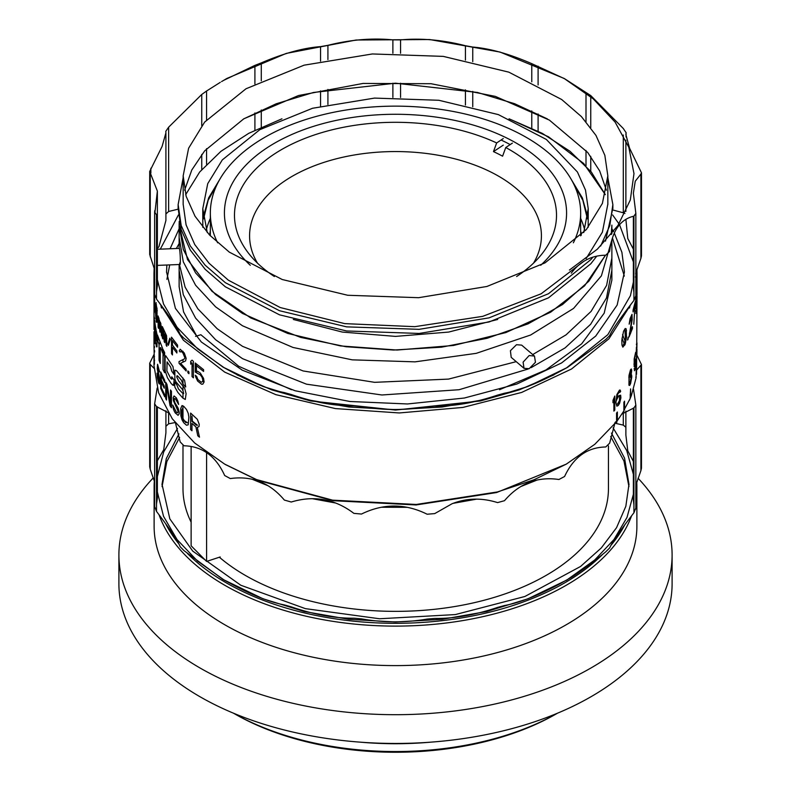<?xml version="1.0" encoding="UTF-8"?>
<svg xmlns="http://www.w3.org/2000/svg" width="791" height="791" viewBox="0 0 791 791"><rect width="100%" height="100%" fill="white"/><g stroke="black" fill="none" stroke-linecap="round" stroke-linejoin="round"><path stroke-width="1.19" d="M503.274 138.554L496.659 142.944A161.018 92.962 -0 0 0 472.059 133.481A161.018 92.962 -0 0 0 284.958 147.67A161.018 92.962 -0 0 0 249.689 254.702A161.018 92.962 -0 0 0 274.378 276.514M257.461 263.126A145.92 84.242 180 0 1 249.58 235.807A145.92 84.242 180 0 1 464.881 161.69A145.92 84.242 180 0 1 491.369 172.29A145.92 84.242 180 0 1 541.42 235.807A145.92 84.242 180 0 1 533.539 263.126M503.274 145.129L493.475 151.615L496.659 142.944M512.37 143.131L505.756 147.522L502.582 156.193A156.183 90.174 0 0 0 493.475 151.615M516.622 276.514A161.018 92.962 0 0 0 541.311 254.702A161.018 92.962 0 0 0 505.756 147.522M580.663 218.395A191.204 110.394 180 0 1 584.678 229.894M580.663 230.646A186.172 107.487 180 0 1 581.316 235.154M501.069 140.017A168.058 97.026 180 0 1 505.914 142.36A168.058 97.026 180 0 1 510.185 144.585M573.356 242.797A185.163 106.904 0 0 0 580.663 213.046A185.163 106.904 0 0 0 517.146 132.453A185.163 106.904 0 0 0 318.813 115.743A185.163 106.904 0 0 0 210.337 213.046A185.163 106.904 0 0 0 217.644 242.797M250.292 265.272A171.083 98.776 180 0 1 244.992 166.09A171.083 98.776 180 0 1 476.835 126.155A171.083 98.776 180 0 1 546.008 260.012A171.083 98.776 180 0 1 540.708 265.272M273.706 731.883A227.808 131.524 180 0 1 234.413 713.729L233.483 713.195A230.814 133.264 180 0 0 272.094 730.894A230.814 133.264 180 0 0 557.487 713.205L556.587 713.729A227.808 131.524 180 0 1 273.706 731.883M165.645 523.691A239.366 138.198 -0 0 0 178.904 543.951M187.358 553.364A239.366 138.198 -0 0 0 193.212 558.99A239.366 138.198 -0 0 0 602.851 554.155M154.324 481.007A241.384 139.364 -0 0 0 154.116 486.752A241.384 139.364 -0 0 0 154.641 495.908M159.04 514.753A241.384 139.364 -0 0 0 191.511 561.254A241.384 139.364 -0 0 0 224.812 585.291A241.384 139.364 -0 0 0 464.001 620.381A241.384 139.364 -0 0 0 631.584 515.791M154.116 486.752L154.116 526.242A241.384 139.364 0 0 0 191.511 600.745A241.384 139.364 0 0 0 224.812 624.781A241.384 139.364 0 0 0 487.869 654.997A241.384 139.364 0 0 0 636.884 526.242L636.884 486.752A241.384 139.364 -0 0 0 636.755 482.154M153.325 477.833A276.603 159.693 0 0 0 118.897 554.995A276.603 159.693 0 0 0 161.75 640.374A276.603 159.693 0 0 0 199.905 667.92A276.603 159.693 0 0 0 501.356 702.537A276.603 159.693 0 0 0 672.103 554.995A276.603 159.693 0 0 0 638.05 478.229M118.897 554.995L118.897 583.758A276.603 159.693 0 0 0 199.905 696.683A276.603 159.693 0 0 0 501.356 731.299A276.603 159.693 0 0 0 672.103 583.758L672.103 554.995M608.447 445.916L608.447 488.541A212.73 122.823 180 0 1 477.131 602.01A212.73 122.823 180 0 1 245.299 575.383A212.73 122.823 180 0 1 219.364 557.22M191.125 522.179A212.73 122.823 180 0 1 182.988 488.541L182.988 445.659M635.845 499.655A241.384 139.364 -0 0 0 636.884 486.752M610.889 545.394A239.366 138.198 -0 0 0 624.801 524.779M359.747 742.116A230.814 133.264 0 0 0 431.253 742.116M209.684 235.154A186.172 107.487 180 0 1 210.337 230.646M206.322 229.894A191.204 110.394 180 0 1 210.337 218.395M621.983 338.222L624.168 343.521M624.406 344.154L624.761 345.143M622.566 334.603L624.989 340.881M625.295 341.771L625.602 342.721M629.082 375.053L628.944 376.318M616.565 421.168L617.366 420.654L617.366 412.032L616.565 413.09L616.565 421.702L594.842 444.265L566.287 464.129L533.984 479.781L497.45 491.943L416.264 504.46L332.576 500.159L256.492 479.564L224.713 464.139L194.645 442.98L172.329 418.864L158.605 392.712L153.978 365.541L153.978 355.693M156.321 346.171L157.122 343.126M157.804 340.812L158.556 338.528M160.959 332.269L161.463 331.093M162.313 329.224L162.867 328.057M566.297 464.129L496.59 492.546L416.096 504.955L333.1 500.693L257.658 480.266L225.504 464.594M159.06 345.202L159.93 342.276M162.313 335.661L162.867 334.326M163.964 331.844L164.31 331.093M637.022 296.091L636.547 374.262L636.221 368.24L636.053 378.029L631.356 395.589L629.448 400.187M630.595 393.631L630.12 394.986M636.577 357.057L636.715 358.461M634.461 357.858L634.58 358.896M634.817 361.616L634.886 362.733M635.005 368.082L634.965 369.723M196.573 365.699L195.268 363.623M203.959 382.31L202.763 380.837M197.305 373.382L195.268 370.198M193.409 367.024L192.045 364.483M191.511 363.445L190.7 361.774M154.749 305.85L154.186 305.998M154.631 283.811L153.978 273.518L154.008 329.491M156.697 340.763L155.975 340.15C156.232 341.386 156.361 340.852 156.331 338.568L156.826 338.528C156.845 340.852 156.727 341.386 156.47 340.11L155.333 333.96L155.333 327.919L154.828 327.949L154.779 336.393L154.136 336.541L154.641 336.531M156.944 335.433L157.023 346.151L156.529 346.873L154.828 338.548L154.828 343.581L154.413 320.039L156.944 335.433L157.439 335.384L157.617 340.179M157.023 346.151L156.529 346.873L157.033 346.834M170.658 367.073L167.089 361.922L166.871 370.92L170.54 378.029L171.588 379.057L171.785 376.813L174.168 380.066L173.516 385.435L171.36 383.783L167.455 377.772L165.19 370.949L164.993 358.323L165.705 355.752L172.982 366.599L174.05 374.38L171.716 371.167L170.658 367.073M171.528 379.107L172.052 378.948L171.528 379.107M181.297 380.095L178.183 376.516L176.868 375.933L176.838 377.228L178.697 381.035L184.61 388.035L186.103 393.651L185.302 399.465L182.909 398.14L177.817 392.366L174.88 387.125L174.465 381.766L176.818 384.822L178.44 388.935L183.225 393.789L183.324 391.921L182.484 389.528L175.938 381.806L174.87 379.156L174.841 370.139L176.462 370.672L184.58 380.253L185.707 386.967L182.968 384.11L181.297 380.095M177.372 375.725L176.868 375.933M164.637 372.68L163.025 369.535L163.025 349.414L164.637 352.559L164.637 372.68M160.276 347.714L160.276 363.465L159.06 360.281L159.06 344.53L157.369 339.379L157.369 334.811L162.56 348.347L162.56 352.905L160.771 347.645L160.771 348.9M154.888 304.654L154.838 306.424M191.956 430.759L190.621 429.533L190.621 413.09L197.315 419.299L199.253 424.381L199.006 426.636L197.315 427.348L199.49 437.166L197.79 435.782L195.881 426.853L191.956 423.412L191.956 430.759M183.828 422.849L182.039 419.883L180.872 415.789L180.684 408.591L182.039 405.546L183.828 406.416L186.508 409.501L188.209 413.268L188.861 417.035L188.209 424.807L186.508 425.242L183.828 422.849M175.058 412.665L173.377 409.046L172.725 405.002L176.442 412.329L177.698 412.813L178.064 411.152L173.377 400.651L173.209 397.636L174.04 395.945L176.274 397.774L177.876 401.136L178.618 404.458L175.394 398.763L174.376 398.486L174.208 400.019L174.88 402.649L178.064 407.998L179.171 412.101L179.171 413.851L178.064 415.344L175.058 412.665M166.515 400.038L165.734 398.654L165.734 382.221L166.921 384.297L170.52 403.964L170.52 389.973L171.449 391.327L171.449 407.76L170.065 405.734L166.515 385.701L166.515 400.038M160.721 371.978L164.716 380.382L164.716 382.478L161.324 375.488L161.324 380.026L164.231 386.097L164.231 388.193L161.324 382.132L161.324 387.719L164.716 394.719L164.716 396.815L160.721 388.411L160.721 371.978M159.772 383.605L159.416 384.06L158.645 382.973L157.28 377.287L157.014 373.184L158.012 378.968L158.981 381.47L159.416 380.906L157.28 368.893L157.567 364.255L159.594 371.948L158.16 367.212L157.716 366.836L157.636 368.339L159.772 379.057L159.772 383.605M153.978 345.331L154.433 364.265L153.978 345.331M154.482 356.523L153.978 355.307M154.008 346.784L154.492 347.565M157.073 320.296L155.995 321.255L157.073 320.296L157.389 322.253M155.313 326.021L155.639 329.461L155.145 329.432M155.57 329.452L155.263 332.2L156.025 329.758M158.942 318.397L158.813 319.366M158.507 322.669L158.507 324.439M160.365 322.135L161.463 327.514L161.463 335.908L160.563 324.003L160.079 323.173L159.901 323.746L159.901 332.141L158.922 319.752L158.507 328.354L158.111 327.167L158.111 315.975L159.802 322.115L160.365 322.135L159.426 324.142L159.92 324.201L159.396 322.827M201.567 384.218L197.641 381.074L195.733 377.03L195.268 375.231L196.682 376.437L197.879 379.522L201.309 382.28L202.565 381.499L202.822 379.947L202.061 377.267L200.321 374.855L195.268 372.086L195.268 363L203.584 369.684L203.584 371.434L196.445 365.749L196.445 371.345L197.641 371.286L200.321 373.105L203.584 378.424L204.088 381.954L202.822 384.139L201.567 384.218M187.863 370.939L188.94 371.978L188.94 373.718L187.863 372.68L187.863 370.939M192.045 376.595L192.045 362.96L190.7 364.186L190.7 361.388L192.045 360.162L193.409 361.388L193.409 377.821L192.045 376.595M186.162 369.259L186.162 371.009L179.053 363.326L179.053 361.576L184.511 358.837L184.926 357.858L182.899 352.944L181.139 351.362L180.18 352.035L179.241 350.957L180.18 349.236L184.313 353.033L186.162 358.422L185.539 360.943L180.556 363.306L186.162 369.259M177.579 345.153L177.579 347.249L172.458 340.614L172.458 345.163L176.868 350.917L176.868 353.013L172.458 347.259L172.458 354.951L171.509 353.607L171.509 337.174L177.579 345.153M167.939 343.986L169.818 338.192L170.273 339.566L168.364 345.36L167.939 343.986M162.867 327.761L166.565 335.75L166.832 346.349L166.169 345.202L165.645 334.494L165.012 333.683L164.765 334.277L164.765 342.661L164.152 341.504L163.678 330.786L162.867 330.203L162.867 338.953L162.313 337.777L162.313 326.594L162.867 327.761M157.033 308.549L157.033 322.184L156.005 319.168L155.412 309.983L155.748 303.279L157.033 308.549M154.72 295.953L154.186 292.532L155.066 308.757L154.878 312.099L154.552 311.081L154.107 289.575L154.631 295.3M153.978 291.671L153.978 290.969M153.978 295.864L153.978 295.162M154.729 279.747L154.087 280.854M631.188 303.981L608.922 338.805L571.537 368.992L521.645 392.435L462.854 407.434L399.277 412.951L335.404 408.581L275.832 394.65L224.713 372.126L183.403 340.229L159.396 302.904M153.978 273.518L154.156 268.129M553.987 374.865L519.282 389.864L480.414 400.958L395.53 410.064L310.626 400.968L271.758 389.874L237.053 374.885M160.711 304.644L161.493 308.035M619.66 396.766L619.402 400.711L617.277 404.428L619.472 401.986L620.263 397.576L619.402 396.548L620.134 396.874M630.674 379.68L629.498 383.744L631.159 379.739L631.396 377.06L630.674 376.407L631.159 379.739M631.159 373.204L631.317 371.315L630.358 370.672L630.822 371.849L629.844 377.297L630.842 374.894L630.674 373.144M636.142 357.048L636.696 357.038L636.893 354.368L636.943 349.177L636.419 348.989M623.249 345.074L625.009 342.8L625.908 338.38L625.908 331.745L624.92 330.48L625.424 338.301L624.534 342.711L623.249 345.074M154.126 316.677L154.631 318.783M154.571 323.361L154.067 323.351L154.126 318.773M154.008 313.74L153.998 329.096L154.502 329.096M153.978 316.014L153.998 329.096M155.333 333.96L154.828 333.98L156.47 340.11M191.956 416.066L191.956 421.316L196.356 425.153L197.483 425.232L192.381 421.158L191.956 416.066M185.47 422.443L187.368 422.71L184.273 420.604L182.039 416.728L183.828 420.743L185.905 422.295M182.484 416.6L182.286 409.738L182.879 407.929L181.841 409.876L182.039 416.728M156.519 331.686L155.689 337.381L156.895 333.248L156.391 333.209M155.698 313.177L156.351 319.208L157.34 320.029L156.193 313.147L156.4 305.356L155.698 306.532L155.698 313.177L156.193 313.147M630.19 383.042L629.695 382.973M631.396 377.06L630.902 377M631.396 377.95L630.902 377.89M631.317 371.315L630.822 371.256M631.317 371.908L630.822 371.849M630.19 376.793L629.695 376.724M636.943 349.177L636.439 349.167M636.953 349.859L636.448 349.859M636.953 350.759L636.448 350.749M636.943 351.847L636.439 351.847M636.923 353.152L636.419 353.152M636.893 354.368L636.389 354.358M636.854 355.278L636.35 355.268M636.755 356.721L636.251 356.701M636.696 357.038L636.191 357.028M156.183 330.42L155.807 337.243M155.54 337.757L156.045 337.787M156.054 335.7L156.549 335.74M156.222 334.633L156.717 334.672M156.648 320.048L157.152 320.009M156.351 319.208L156.845 319.168M156.064 317.656L156.559 317.616M155.906 316.232L156.4 316.202M155.649 310.843L156.143 310.804M155.649 308.391L156.143 308.361M155.698 306.532L156.193 306.503M629.507 308.035L630.14 305.356M630.289 331.152L629.448 333.169M631.762 316.776L629.152 324.181L630.081 318.575L632.019 314.314L632.187 319.782L629.883 333.377L632.434 326.762L632.434 328.512L629.043 337.006L631.762 319.92L631.445 317.29M634.481 305.197L634.352 307.442M636.686 302.182L635.697 308.727L635.697 299.631L636.765 291.424L635.905 300.175L635.905 305.771L636.706 299.492L636.706 307.185L635.905 313.463L636.636 306.512L636.686 302.182L636.182 302.172L636.182 304.97M635.954 300.491L636.093 303.517M635.193 302.152L635.193 305.731M636.478 294.351L636.439 296.487M635.845 281.23L636.231 284.839M636.399 283.593L635.845 276.682M635.845 274.586L636.458 283.04M636.458 294.519L636.458 295.379M636.399 296.823L636.399 295.073M636.112 285.66L635.845 283.326M613.895 399.534L612.976 402.728L612.976 400.345L614.805 396.034L614.805 410.005L613.895 411.122L613.895 399.534L613.44 401.116M619.739 391.802L617.692 394.056L616.703 399.544L618.928 395.619L620.648 395.213L620.905 397.804L619.6 403.281L618.246 405.486L616.851 406.188L615.981 402.56L616.851 394.6L619.472 390.101L620.134 390.032L620.648 391.347L619.996 392.306L619.264 391.693L619.531 392.198M617.089 397.695L616.703 400.137M634.441 360.904L634.174 362.416M634.095 368.893L634.738 368.913L635.371 366.055L635.578 361.171L634.995 360.656L635.114 361.833M636.221 361.447L635.717 361.418L636.073 362.466M635.568 363.672L636.073 363.949M154.838 327.949L154.344 326.327M154.314 323.163L154.818 323.153L154.838 326.317M154.482 310.477L154.522 309.014M154.878 307.689L154.818 306.216M154.898 311.951L154.898 309.973M155.333 341.583L155.333 338.518L154.828 338.548M157.399 334.89L157.439 335.384M174.05 374.38L174.435 371.424M173.723 385.326L172.389 384.93M174.564 383.813L174.593 381.944M183.68 393.651L183.324 391.921M178.183 376.516L177.322 375.804M165.111 370.356L165.111 356.593M162.56 352.905L163.045 349.444M156.153 308.055L156.292 314.64M155.926 316.459L155.787 317.24M155.669 315.945L155.748 313.879M154.878 323.687L154.374 323.667M157.261 310.596L156.934 311.852L156.391 305.445M156.381 305.366L156.302 304.367M156.163 302.587L155.827 305.83M155.649 310.487L155.53 313.8M174.663 399.198L174.376 398.486M170.52 403.964L170.52 401.423M166.99 388.549L166.515 385.701M161.809 383.23L161.324 382.132M161.809 376.585L161.324 375.488M158.131 367.588L157.716 366.836M159.238 381.489L159.733 381.43L159.139 380.817M155.105 338.528L154.818 343.502M154.72 342.78L154.68 340.555L154.581 342.246M154.552 341.574L154.552 335.275M155.263 336.659L155.263 338.528M156.915 335.107L155.995 339.774L155.056 337.955M155.56 336.234L155.768 332.23M155.857 328.255L155.639 329.461M156.292 322.253L156.499 321.294M159.782 323.549L160.346 322.135M160.652 324.399L160.919 323.667M159.396 326.317L160.276 325.358M159.149 320.741L158.902 318.575M159.535 320.375L159.396 322.125M172.922 347.902L172.458 347.259M172.922 341.257L172.458 340.614M165.24 334.188L165.012 333.683M160.385 323.687L160.079 323.173M160.296 322.056L159.802 322.115M159.001 319.969L158.675 319.386M154.67 309.953L155.174 309.934L154.799 306.552M154.739 305.128L154.611 301.806L154.107 301.816M155.382 312.069L155.451 305.662M154.69 297.446L154.69 295.814M154.037 282.871L154.641 281.655M154.542 282.881L154.591 280.864M629.389 333.308L629.883 333.377M628.173 338.874L627.599 340.031L628.173 337.124L628.173 338.874M635.005 304.753L633.067 311.921L633.067 310.171L635.321 301.559L633.779 324.221L635.005 304.753L634.511 304.713M635.4 305.741L635.905 305.771M635.766 301.935L636.271 301.964M635.519 311.318L636.023 311.347M635.628 311.298L636.132 311.318M635.766 310.675L636.271 310.705M636.201 303.675L636.706 303.695M636.201 302.973L636.706 302.993M636.142 301.598L636.636 301.618M637.022 290.732L637.022 273.518L635.845 287.321M636.488 295.35L636.992 295.359M636.508 294.42L637.012 294.41M637.022 295.943L636.923 297.05M636.963 296.823L636.963 295.389M636.458 281.991L636.963 281.991M636.814 279.282L635.667 273.31M635.796 280.914L636.3 280.894M635.855 280.914L635.855 276.81M635.361 276.979L635.855 276.949M630.674 374.924L631.623 374.974L631.772 376.941L630.605 383.526L629.676 385.425L628.954 385.237L629.013 378.919M630.822 374.815L631.317 374.885M629.498 378.988L628.865 377.999L629.053 375.231L630.516 369.753L631.317 368.942L631.693 370.307L631.159 374.983M636.913 344.144L636.577 358.867L636.973 342.918L636.933 344.629L636.409 344.134M636.429 344.619L636.933 344.629M636.053 352.816L636.557 352.826M636.172 350.393L636.676 350.413M636.261 349.068L636.765 349.088M636.34 348.05L636.844 348.06M636.399 347.318L636.903 347.328M636.448 347.18L636.953 347.19M635.499 360.696L634.174 366.698L634.174 358.976L635.727 352.035L634.441 359.44L634.441 364.196L635.618 358.887L635.618 365.422L634.936 369.881L634.441 370.732L634.59 368.932M633.937 364.157L634.441 364.196M634.194 362.248L634.689 362.288M634.431 360.933L634.936 360.973M634.244 368.873L634.738 368.913M634.431 368.359L634.936 368.398M635.074 361.141L635.578 361.171M626.521 337.233L625.137 344.312L622.833 347.16L621.963 345.024L621.825 340.357L623.526 331.33L625.137 328.581L626.156 328.829L626.521 337.233M156.44 311.802L156.934 311.852M159.475 381.42L158.981 381.47M153.978 346.379L154.482 346.379M154.601 350.354L154.097 350.364M154.65 351.422L154.146 351.431M154.631 351.53L154.126 351.54M154.621 351.995L154.116 352.005M154.621 360.38L154.116 360.389M154.482 347.773L153.978 347.783M154.967 335.671L154.463 335.651M154.868 336.64L154.364 336.62M154.799 337.708L154.294 337.698M154.68 339.161L154.176 339.151M154.631 339.537L154.126 339.527M154.581 340.496L154.077 340.486M154.7 340.664L154.196 340.654M154.72 341.119L154.215 341.109M155.105 336.917L154.601 336.897M155.105 334.464L154.601 334.445M156.776 320.444L156.282 320.404M155.995 329.985L155.491 329.956M155.639 334L155.145 333.98M155.639 339.25L155.145 339.22M155.768 339.922L155.263 339.893M158.991 322.965L158.497 322.906M158.991 324.359L158.497 324.3M158.507 318.209L159.001 318.16M160.484 323.222L159.99 323.292M159.001 319.554L158.507 319.613M155.491 306.503L154.987 306.532M155.57 308.727L155.066 308.757M155.57 310.131L155.066 310.161M155.491 311.397L154.987 311.427M154.7 303.25L154.205 303.26M154.898 307.867L154.393 307.887M155.056 309.311L154.552 309.34M155.273 309.953L154.769 309.973M154.799 300.264L154.304 300.273M154.72 300.343L154.215 300.362M154.69 292.522L154.186 292.532M154.522 292.878L154.018 292.878M154.522 294.272L154.018 294.282M154.492 293.204L153.988 293.204M154.522 297.07L154.018 297.08M154.522 298.474L154.018 298.474M154.542 281.833L154.037 281.823M154.68 281.863L154.176 281.853M154.69 282.674L154.186 282.664M636.913 269.335L637.022 273.518M636.221 376.872L635.727 377.258M623.891 410.232L630.12 398.644L630.595 388.885L630.595 397.517M617.366 420.654L623.891 410.905L623.891 402.273L624.534 401.175L624.534 409.807M630.556 333.505L630.2 332.625M625.444 328.532L626.541 330.776M624.534 407.632L623.891 408.838M623.664 411.28L624.059 410.124M624.059 411.35L623.001 412.368M617.366 419.289L616.565 420.416M615.517 421.84L616.901 422.186L616.901 420.95M616.901 422.186L616.1 423.244L614.696 422.888M226.147 464.96L224.693 464.129M175.632 413.386L174.05 410.806M171.449 406.119L169.333 401.818M166.515 394.956L165.734 392.692M164.231 387.679L163.48 384.624M162.195 377.416L161.878 374.627M163.045 351.827L163.391 350.146M166.169 340.417L166.832 338.578M163.025 356.83L164.202 351.748M166.199 345.252L166.832 343.512M179.132 248.404L179.132 225.128L187.516 259.557L212.018 291.325L250.727 317.952L300.649 337.401L345.934 346.725L393.671 350.037L441.497 347.19L487.048 338.311L528.081 323.845L562.569 304.505L588.801 281.24L605.491 255.206L584.608 285.818L550.605 312.218L505.845 332.576L453.441 345.479L397.003 350.037L340.476 345.934L287.756 333.446L242.511 313.454L215.597 294.529L195.604 272.925L183.294 249.491L179.132 225.128L179.231 221.342L179.132 237.448L183.294 261.821L195.604 285.254L215.597 306.849L242.511 325.783L293.026 347.467L352.213 359.846L415.057 361.853L476.261 353.34L530.623 335.018L573.544 308.431L601.397 275.841L611.819 239.999M185.677 194.645L199.698 171.983L220.976 151.289L248.74 133.333L281.952 118.798L248.74 133.333L220.986 151.289L199.698 171.973L185.677 194.645M509.058 118.798L548.489 136.794L583.699 163.5L605.323 194.645L591.302 171.983L570.024 151.289L542.26 133.343L509.058 118.798M218.098 182.405L208.162 200.281L203.594 218.87M516.226 361.655L448.527 379.097L374.608 382.33L303.131 370.959L242.511 346.32L217.179 328.74L197.829 308.787L185.104 287.133L179.428 264.501M179.132 286.747L179.132 264.51L179.132 270.314L183.294 294.687L195.604 318.12L215.597 339.715L242.511 358.649L306.463 384.169L381.905 394.986L459.106 389.716L528.101 369.031M531.166 367.627L565.12 347.872L590.65 324.261L606.489 297.98L611.868 270.314M611.868 257.995L606.608 285.373L591.075 311.417L566.04 334.86L532.719 354.576M587.406 218.87L582.838 200.281L572.902 182.405M611.868 225.128L611.245 234.531L611.868 225.128L611.868 233.77M175.493 423.076L180.19 441.932L183.996 445.788C202.308 446.233 215.874 456.15 224.684 475.539L230.29 478.565C251.746 475.559 269.761 482.728 284.355 500.07L291.256 502.018C313.948 495.166 334.83 498.943 353.893 513.369L361.487 514.051C383.398 503.313 405.279 503.373 427.14 514.229L434.734 513.596L452.066 503.738C466.611 498.014 481.778 497.638 497.569 502.601L504.5 500.693C519.262 483.43 537.396 476.36 558.93 479.494L564.586 476.498C573.594 457.158 587.327 447.32 605.768 446.974L609.643 443.148L614.647 424.144M621.973 414L633.927 407.929L635.845 405.121L633.512 389.241M636.913 369.763L641.471 364.592L637.022 355.396M610.682 436.503L623.97 461.044L628.944 486.594M611.473 433.082L624.554 458.187L628.974 484.28L625.839 506.289L616.535 527.706L601.289 547.945L580.545 566.475L524.858 596.493L455.359 614.577L379.512 618.76L305.375 608.635L240.8 585.241L192.737 551.109L169.828 518.847L162.026 484.28L166.298 458.622L178.944 433.903M633.927 407.929L633.927 512.766C620.203 530.514 612.105 542.25 609.643 547.985L605.768 551.811C591.727 563.212 580.287 571.715 571.468 577.301L558.93 584.331C537.396 595.801 519.262 602.861 504.5 605.53L497.569 607.429C474.867 615.052 453.925 618.72 434.734 618.433L427.14 619.066C405.279 622.814 383.398 622.744 361.487 618.878L353.893 618.196C334.83 618.384 313.948 614.597 291.256 606.855L284.355 604.907C269.761 602.159 251.746 594.99 230.29 583.402L222.894 579.368L183.996 550.625L180.19 546.769C177.945 541.024 170.045 529.238 156.509 511.421L156.509 406.584L168.167 412.625M154.641 507.634L154.641 403.825L156.509 406.584M154.838 507.09L156.509 511.421M156.509 504.055L157.369 498.004L157.369 406.792M154.641 482.095L150.25 469.281L150.25 364.443L154.027 368.28M153.978 354.546L149.697 363.257L149.697 466.828L150.25 469.281M157.369 460.748L163.747 449.674L165.912 432.815L165.912 410.796M168.621 413.357L168.621 423.828L165.912 426.27M168.621 423.828L175.088 422.562M177.51 428.415L163.668 451.958L157.369 476.558M157.369 492.012L163.539 516.325L177.095 539.61L197.602 561.145L224.417 580.228M222.894 579.368L262.988 598.777L304.228 611.502L348.969 619.333L395.5 621.983L442.031 619.333L486.772 611.502L528.012 598.777L567.513 579.714M566.287 580.406L594.674 560.028L613.984 539.511L627.006 517.403L633.364 494.345M633.364 474.264L626.739 450.563L613.084 427.891M615.329 423.294L623.288 425.113L623.288 412.902M625.879 427.269L623.288 425.113M625.879 411.112L625.879 435.099L627.767 450.811L633.364 461.46M640.898 365.828L640.898 470.665L641.471 468.163L641.471 364.592M640.898 470.665L635.845 485.199M633.364 408.057L633.364 499.922L633.927 504.806M633.927 512.766L635.667 508.445M635.845 405.121L635.845 508.959M149.697 363.257L150.25 364.443M157.152 388.065L154.641 403.825M162.056 486.603L166.842 461.568L179.606 437.482M191.125 446.46L191.125 545.79L206.589 561.432L220.205 556.953M206.589 452.6L206.589 561.432M191.956 429.958L191.125 429.118M252.141 479.247L268.119 485.783M312.267 498.686L335.7 503.027M381.341 507.249L407.325 507.328M453.006 503.363L476.587 499.151M520.794 486.554L537.099 480.028M207.272 232.564L202.783 208.695L207.726 183.66L222.291 159.92L259.824 129.675L312.534 108.268L374.519 98.094L438.847 100.279L498.34 114.596L546.324 139.434L577.44 172.013L585.498 190.087L588.217 208.695L583.728 232.564M219.552 179.735L208.636 197.918L203.307 216.902M202.783 208.695L202.822 227.343M293.303 319.455L342.345 332.072L395.5 336.393L448.665 332.072L497.697 319.455M157.369 249.274L179.389 248.394L179.666 249.857C180.546 255.434 180.546 269.395 179.666 263.007M179.142 286.747L183.561 311.891L196.672 336.007M195.555 336.353L200.855 334.731L238.753 366.282L291.444 389.696M596.701 256.195L590.867 263.71L548.539 297.811L489.075 321.967L419.151 333.446L346.606 330.974L279.5 314.828L225.366 286.807L205.146 269.286L190.285 250.065L181.188 229.677L178.133 208.231M592.835 257.213L590.867 259.596L548.529 293.708L489.075 317.853L419.161 329.333L346.606 326.861L279.51 310.725L225.386 282.703L205.156 265.183L190.285 245.961L181.188 225.564L178.133 204.582L183.156 177.738M529.149 368.695L524.008 368.319L523.098 362.159L529.149 355.545L534.479 356.079L535.458 362.298L529.149 368.695M524.008 368.319L511.204 357.354L510.413 350.71L516.493 344.708L521.674 345.123L534.479 356.079M611.868 228.747L613.539 231.644M614.32 233.078L621.894 252.299L624.445 271.966L617.148 305.059L595.732 336.056L561.57 362.95L516.83 384.05L464.327 398.031L407.474 403.964L349.869 401.492L295.142 390.764L242.303 370.188L201.349 342.009L175.414 308.381L166.555 271.966L166.871 265.005M612.442 237.943L624.336 276.079M586.349 229.568L544.989 262.889L486.91 286.471L418.617 297.693L347.733 295.27L282.189 279.5L229.321 252.141L209.556 235.026L195.031 216.24L186.152 196.326L183.166 175.829L188.604 148.243L204.651 122.081L246.011 88.76L304.09 65.178L372.383 53.956L443.267 56.379L508.811 72.149L561.679 99.508L581.444 116.623L595.969 135.409L604.848 155.323L607.834 175.829L602.396 203.406L586.349 229.568M607.844 204.098L602.396 232.159L586.131 258.578M583.57 261.495L541.133 293.797L482.728 316.351L414.781 326.673L344.747 323.628L280.251 307.551L228.352 280.192L208.992 263.185L194.774 244.577L186.083 224.862L183.156 204.137M184.629 190.196L191.768 170.035L204.651 150.844L243.806 118.798L298.504 95.533L363.089 83.431L431.016 83.717L495.324 96.383L549.379 120.103L587.713 152.485L599.677 170.915L606.371 190.206M178.4 214.954L160.286 249.165M157.369 248.423L158.912 246.743L165.912 220.462L165.912 132.858L162.096 146.444L149.697 171.459L157.369 191.096L154.828 213.303M201.745 125.68L201.745 94.465L168.631 127.193L168.631 211.494L165.912 213.936M168.631 211.494L178.133 209.17M612.857 209.981L623.298 212.799L623.298 135.024M624.93 213.451L623.298 212.799M625.879 219.334L627.777 238.496L633.364 249.135M640.898 258.36L641.481 255.849L641.481 172.824L640.898 174.06L640.898 258.36L635.845 272.915M633.364 216.289L633.364 287.637L633.917 292.502M566.297 368.072L607.854 334.652L630.447 295.646L633.364 282.061M633.364 261.861L619.531 224.723M619.007 223.893L612.6 214.944M220.294 82.343L206.56 91.014L206.56 119.886M201.745 94.465L206.56 91.014M165.912 132.858L165.794 131.316L168.631 127.193M640.898 174.06L635.252 181.228L633.364 193.281L635.845 213.352L633.917 216.161L633.917 300.461C620.193 318.2 612.096 329.936 609.624 335.671L605.758 339.497L567.503 367.38L558.911 372.017C537.376 383.487 519.242 390.546 504.48 393.216L497.539 395.114C474.847 402.738 453.905 406.396 434.714 406.109L427.11 406.752C405.259 410.489 383.378 410.43 361.457 406.554L353.874 405.872C334.801 406.06 313.928 402.273 291.236 394.521L284.325 392.583C269.741 389.834 251.726 382.666 230.27 371.068L222.894 367.034L183.987 338.291L180.18 334.435C177.935 328.69 170.035 316.904 156.499 299.087L156.499 214.786L154.631 212.037L154.828 210.465M254.91 83.955L254.91 65.376L261.277 62.894L261.277 80.83M320.563 61.115L320.563 46.62L327.919 45.334L327.919 59.602M392.88 53.244L392.88 39.866L400.562 39.886L400.562 53.264M531.77 81.809L531.77 63.666L564.774 78.833L590.758 95.582L623.298 128.508L626.067 132.641L626.067 136.912M626.086 137.011L626.086 132.502L625.879 134.559L629.547 148.144L641.481 172.824M633.917 216.161C620.193 219.305 612.096 231.051 609.624 251.38L605.758 255.206C591.619 255.345 580.139 261.327 571.29 273.152M633.917 300.461L635.667 296.141M635.845 213.501L635.845 296.645M254.91 65.376L223.517 80.425M320.563 46.62C303.408 47.895 283.643 53.323 261.277 62.894M392.88 39.866C372.106 37.849 350.443 39.669 327.919 45.334M531.77 63.666C509.453 53.976 489.777 48.439 472.761 47.055L465.434 45.73C442.881 39.936 421.257 37.988 400.562 39.886M221.569 81.602L226.849 78.457L286.302 53.402L356.138 40.015L429.721 39.55L500.05 52.058L564.151 78.457L593.29 98.875L615.121 122.121L628.845 147.334L633.977 173.615L630.308 199.994L617.959 225.484L597.413 249.125L569.431 270.047M170.105 248.76L179.132 228.747M157.369 279.668L163.529 303.981L177.085 327.276L197.592 348.811L224.407 367.894M222.894 367.044L262.988 386.453L304.219 399.178L348.96 407.009L395.5 409.659L442.031 407.019L486.762 399.178L528.002 386.453L567.503 367.39M154.631 269.741L149.697 254.494L149.697 171.459M156.499 299.087L154.828 294.756M156.499 291.721L157.369 285.67L157.369 191.096M179.132 243.539L176.344 248.512M169.709 264.896L166.911 279.361M157.369 259.181L157.369 261.475M157.369 262.493L157.369 264.125M607.844 177.738L612.867 204.582L609.802 225.613L600.666 246.041M499.536 389.706L545.948 369.951L581.672 343.818L604.186 313.177L611.868 280.182L611.868 239.841M243.569 118.937L276.286 103.75L313.454 92.478L395.47 83.193L477.487 92.458L514.654 103.73L547.382 118.907M612.867 208.201L605.491 241.117M588.178 227.343L588.217 208.695M587.693 216.912L582.364 197.918L571.448 179.735M154.522 324.725L154.018 324.725M154.621 321.017L154.116 321.008M154.591 307.304L154.087 307.304M154.265 320.563L154.769 320.543M154.344 331.666L154.838 331.647M154.324 334.603L154.828 334.583M154.275 336.412L154.779 336.393M154.205 336.758L154.71 336.748M157.567 337.52L157.073 337.559M206.56 148.639L206.56 164.261M201.745 169.541L201.745 154.433M261.277 109.979L261.277 127.153M254.91 130.179L254.91 112.975M327.919 89.413L327.919 104.491M320.563 106.182L320.563 90.886M400.562 83.223L400.562 97.471M392.88 97.441L392.88 83.203M590.758 96.749L590.758 127.648M590.758 156.41L590.758 171.311M586.002 165.902L586.002 150.428M586.002 121.676L586.002 92.972M150.863 168.226L150.863 173.071M465.434 105.015L465.434 89.867M465.434 60.076L465.434 45.73M538.098 66.187L538.098 84.993M538.098 113.973L538.098 131.177M531.77 128.102L531.77 110.918M472.761 47.055L472.761 61.639M472.761 91.39L472.761 106.765M150.25 256.946L150.25 172.646M210.337 235.827L210.337 213.046M182.988 421.662L182.988 419.467M182.988 418.33L182.988 405.813M182.988 398.219L182.988 393.73M182.988 390.329L182.988 385.889M182.988 384.129L182.988 377.969M182.988 367.726L182.988 365.976M182.988 362.149L182.988 359.589M182.988 353.073L182.988 351.293M580.663 235.827L580.663 213.046M153.978 331.775L153.978 344.5M637.022 291.414L637.022 294.717M628.974 484.28L628.974 484.903M162.026 484.28L162.026 484.932M178.133 208.695L178.133 204.582M183.156 175.829L183.156 204.582M625.879 140.185L625.879 211.454M226.849 78.457L226.028 78.932M564.151 78.457L564.774 78.823M154.631 212.037L154.631 295.379M607.844 175.829L607.844 204.582M166.555 272.49L166.555 271.966M157.369 265.39L180.041 264.481M612.867 208.695L612.867 204.582"/></g></svg>
